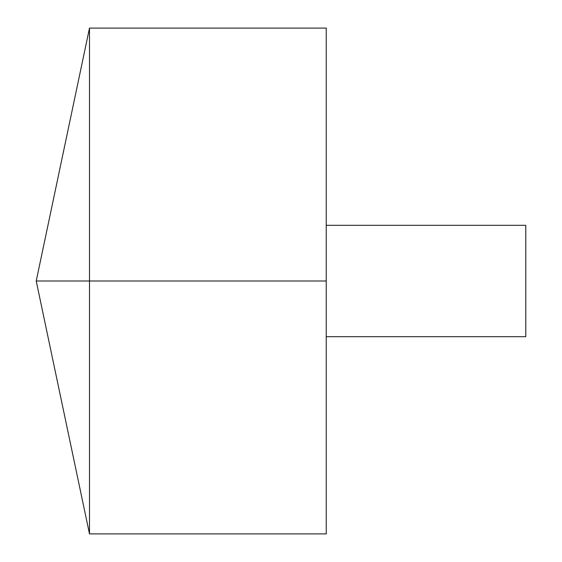 <?xml version="1.0" encoding="UTF-8"?>
<svg xmlns="http://www.w3.org/2000/svg" width="562" height="562" viewBox="0 0 562 562"><rect width="100%" height="100%" fill="white"/><g stroke="black" fill="none" stroke-linecap="round" stroke-linejoin="round"><path stroke-width="0.84" d="M89.499 533.9L36.221 281L89.499 28.1L89.499 533.9L326.241 533.9L326.241 28.1L89.499 28.1M326.241 225.313L525.779 225.313L525.779 336.687L326.241 336.687M326.241 281L36.221 281L326.241 281"/></g></svg>

